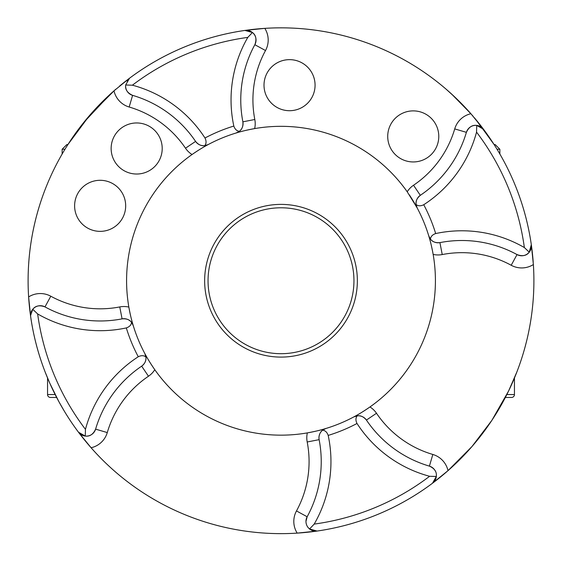<?xml version="1.0" encoding="UTF-8"?>
<svg xmlns="http://www.w3.org/2000/svg" width="562" height="562" viewBox="0 0 562 562"><rect width="100%" height="100%" fill="white"/><g stroke="black" fill="none" stroke-linecap="round" stroke-linejoin="round"><path stroke-width="0.84" d="M125.677 205.825A25.536 25.536 0 0 0 100.148 180.297A25.536 25.536 0 0 0 74.613 205.825A25.536 25.536 0 0 0 100.148 231.361A25.536 25.536 0 0 0 125.677 205.825M162.207 148.487A25.536 25.536 0 0 0 136.671 122.959A25.536 25.536 0 0 0 111.143 148.487A25.536 25.536 0 0 0 136.671 174.023A25.536 25.536 0 0 0 162.207 148.487M438.782 136.418A25.536 25.536 0 0 0 413.253 110.883A25.536 25.536 0 0 0 387.717 136.418A25.536 25.536 0 0 0 413.253 161.947A25.536 25.536 0 0 0 438.782 136.418M315.071 85.171A25.536 25.536 0 0 0 289.535 59.642A25.536 25.536 0 0 0 264.007 85.171A25.536 25.536 0 0 0 289.535 110.707A25.536 25.536 0 0 0 315.071 85.171M252.436 32.498C256.019 35.202 256.827 39.277 254.846 44.714A115.14 115.14 0 0 0 242.875 121.821C243.276 126.155 242.103 129.323 239.356 131.311C236.75 130.981 234.902 129.239 233.82 126.064A124.869 124.869 0 0 1 247.807 37.387L252.436 32.498L244.927 30.425L264.807 28.36A252.9 252.9 0 0 0 122.544 83.64A252.9 252.9 0 0 1 264.807 28.36A21.883 21.883 0 0 1 265.517 50.538A102.986 102.986 0 0 0 254.811 119.502A21.883 21.883 0 0 1 254.656 128.593C246.915 130.033 240.747 131.494 236.152 132.983L239.356 131.311A9.73 9.73 0 0 0 242.875 121.821L254.811 119.502M416.042 203.388A9.73 9.73 0 0 1 416.709 199.854A9.73 9.73 0 0 0 417.194 207.968L407.218 191.782A21.883 21.883 0 0 1 413.527 185.249A102.986 102.986 0 0 0 454.721 128.909A21.883 21.883 0 0 1 470.907 113.728A252.9 252.9 0 0 0 264.807 28.36M305.96 521.424A9.73 9.73 0 0 1 307.154 516.766A9.73 9.73 0 0 0 309.564 528.982C307.252 527.086 306.051 524.571 305.96 521.424L307.154 516.766A115.14 115.14 0 0 0 319.125 439.66L318.942 437.805A9.73 9.73 0 0 0 319.125 439.66L307.189 441.978A21.883 21.883 0 0 1 307.344 432.895A154.417 154.417 0 0 1 154.782 369.698A21.883 21.883 0 0 1 148.473 376.238A102.986 102.986 0 0 0 107.279 432.571A21.883 21.883 0 0 1 91.093 447.752L78.49 432.227A252.9 252.9 0 0 1 30.685 316.82L28.62 296.933A21.883 21.883 0 0 1 50.798 296.223A102.986 102.986 0 0 0 119.762 306.929A21.883 21.883 0 0 1 128.846 307.084C130.286 314.825 131.754 320.993 133.243 325.588L131.564 322.384C131.241 324.991 129.499 326.838 126.324 327.92A124.869 124.869 0 0 1 37.647 313.933L32.758 309.304L30.587 315.43A9.73 9.73 0 0 0 30.685 316.82L30.587 315.43M113.988 90.833L129.513 78.23A252.9 252.9 0 0 1 244.927 30.425A9.73 9.73 0 0 1 254.846 44.714A9.73 9.73 0 0 0 244.927 30.425A252.9 252.9 0 0 0 129.513 78.23L125.663 85.01L132.393 85.192A124.869 124.869 0 0 1 204.99 138.006C206.465 141.006 206.402 143.549 204.779 145.628L208.228 144.546C203.929 146.745 198.534 150.068 192.042 154.522A21.883 21.883 0 0 1 185.502 148.213A102.986 102.986 0 0 0 129.169 107.019A21.883 21.883 0 0 1 113.988 90.833A252.9 252.9 0 0 0 297.193 533.12A21.883 21.883 0 0 1 296.483 510.942A102.986 102.986 0 0 0 307.189 441.978M125.614 86.021A9.73 9.73 0 0 0 132.597 95.35C127.363 92.927 125.052 89.477 125.663 85.01L125.663 85.01M357.221 415.852C360.551 415.311 363.614 416.716 366.417 420.067A115.14 115.14 0 0 0 429.403 466.13C434.222 468.272 436.548 471.377 436.386 475.459L436.337 476.471L429.607 476.288A124.869 124.869 0 0 1 357.01 423.474C355.535 420.474 355.598 417.931 357.221 415.852L353.772 416.934C358.071 414.742 363.466 411.412 369.958 406.958A21.883 21.883 0 0 1 376.498 413.267A102.986 102.986 0 0 0 432.831 454.461A21.883 21.883 0 0 1 448.012 470.647A252.9 252.9 0 0 0 533.38 264.547A21.883 21.883 0 0 1 511.202 265.264A102.986 102.986 0 0 0 442.238 254.558A21.883 21.883 0 0 1 433.154 254.396C431.714 246.655 430.246 240.487 428.757 235.892L430.436 239.096C430.759 236.49 432.501 234.642 435.676 233.56A124.869 124.869 0 0 1 524.353 247.547L529.242 252.176L531.315 244.667L533.38 264.547M32.758 309.304A9.73 9.73 0 0 0 31.1 312.303A9.73 9.73 0 0 1 44.974 306.894A9.73 9.73 0 0 0 32.758 309.304C35.462 305.721 39.537 304.913 44.974 306.894A115.14 115.14 0 0 0 122.08 318.865C126.415 318.464 129.576 319.637 131.564 322.384M318.942 437.805A9.73 9.73 0 0 1 321.907 430.815A9.73 9.73 0 0 0 318.942 437.805C319.139 434.398 320.375 431.855 322.644 430.176C325.25 430.499 327.098 432.241 328.18 435.417A124.869 124.869 0 0 1 314.193 524.093L309.564 528.982L317.073 531.055L297.193 533.12A252.9 252.9 0 0 0 448.012 470.647L432.487 483.25L436.337 476.471M309.564 528.982A9.73 9.73 0 0 0 313.252 530.844M313.273 530.851A9.73 9.73 0 0 0 315.163 531.139M145.888 356.961L145.958 358.092C146.057 361.155 144.631 363.846 141.673 366.157A115.14 115.14 0 0 0 95.61 429.143C93.187 434.377 89.737 436.688 85.269 436.077L85.452 429.347A124.869 124.869 0 0 1 138.266 356.751C141.266 355.275 143.809 355.346 145.888 356.961L144.806 353.512C146.998 357.811 150.328 363.207 154.782 369.698A154.417 154.417 0 0 1 192.042 154.522M409.284 194.789A154.417 154.417 0 0 1 307.344 432.895C315.085 431.454 321.253 429.986 325.848 428.497L322.644 430.176A9.73 9.73 0 0 1 325.848 428.497A154.417 154.417 0 0 0 353.772 416.934A9.73 9.73 0 0 1 361.886 416.449A9.73 9.73 0 0 0 353.772 416.934A154.417 154.417 0 0 1 325.848 428.497A9.73 9.73 0 0 0 322.644 430.176M64.967 149.253L62.143 149.253L66.836 144.56L67.897 144.56L89.33 115.751L114.367 90.496M115.196 89.772L115.891 89.175M471.764 114.711L455.438 97.626L446.207 89.26M446.621 89.618L450.633 93.173M451.757 94.191L470.907 113.728L483.51 129.253A252.9 252.9 0 0 1 531.315 244.667A9.73 9.73 0 0 1 517.026 254.586A115.14 115.14 0 0 0 439.92 242.615C435.585 243.016 432.424 241.843 430.436 239.096M472.312 115.336L473.162 116.32M476.583 120.409L494.103 144.56A252.9 252.9 0 0 0 474.377 117.76A252.9 252.9 0 0 1 494.103 144.56L495.164 144.56L499.857 149.253L497.033 149.253M204.645 280.74A76.355 76.355 0 0 1 281 204.385A76.355 76.355 0 0 1 357.355 280.74A76.355 76.355 0 0 1 281 357.095A76.355 76.355 0 0 1 204.645 280.74M353.955 280.74A72.955 72.955 0 0 0 281 207.785A72.955 72.955 0 0 0 208.045 280.74A72.955 72.955 0 0 0 281 353.695A72.955 72.955 0 0 0 353.955 280.74M193.567 153.468A154.417 154.417 0 0 1 407.218 191.782M133.243 325.588A9.73 9.73 0 0 0 122.08 318.865A9.73 9.73 0 0 1 133.243 325.588A154.417 154.417 0 0 0 144.806 353.512A9.73 9.73 0 0 1 145.958 358.092A9.73 9.73 0 0 0 144.806 353.512M30.685 316.82A252.9 252.9 0 0 0 78.49 432.227A9.73 9.73 0 0 0 79.769 433.632A9.73 9.73 0 0 1 78.49 432.227L85.269 436.077M204.779 145.628C201.449 146.169 198.386 144.764 195.583 141.413A9.73 9.73 0 0 0 208.228 144.546A154.417 154.417 0 0 1 236.152 132.983A9.73 9.73 0 0 0 237.698 132.365A9.73 9.73 0 0 1 236.152 132.983A154.417 154.417 0 0 0 208.228 144.546A9.73 9.73 0 0 1 195.583 141.413A115.14 115.14 0 0 0 132.597 95.35L129.169 107.019M483.51 129.253A9.73 9.73 0 0 0 482.231 127.855A9.73 9.73 0 0 1 483.51 129.253L476.731 125.403L476.548 132.133A124.869 124.869 0 0 1 423.734 204.73C420.734 206.212 418.191 206.142 416.112 204.526L417.194 207.968A154.417 154.417 0 0 1 428.757 235.892A9.73 9.73 0 0 0 439.92 242.615L442.238 254.558M432.487 483.25A252.9 252.9 0 0 1 317.073 531.055A252.9 252.9 0 0 0 432.487 483.25A9.73 9.73 0 0 0 433.892 481.971A9.73 9.73 0 0 1 432.487 483.25M533.205 262.011L533.148 261.288L533.205 262.011M28.676 263.719L28.852 261.288L28.676 263.719M495.48 146.738L493.485 143.598M492.797 142.537L474.904 118.385M115.336 89.653L114.5 90.377M114.002 90.819L111.374 93.159M110.257 94.184L83.843 122.354L72.428 137.718L66.52 146.738M499.857 154.009A252.9 252.9 0 0 1 533.148 261.288A252.9 252.9 0 0 0 499.857 154.009L499.857 149.253M122.109 83.984A252.9 252.9 0 0 0 119.622 86.021A252.9 252.9 0 0 1 122.109 83.984M79.804 433.66A9.73 9.73 0 0 0 81.3 434.756A9.73 9.73 0 0 1 79.804 433.66M95.61 429.143A9.73 9.73 0 0 1 81.883 435.079A9.73 9.73 0 0 0 95.61 429.143L107.279 432.571M141.673 366.157A9.73 9.73 0 0 0 145.958 358.092A9.73 9.73 0 0 1 141.673 366.157L148.473 376.238M416.112 204.526C415.571 201.189 416.976 198.126 420.327 195.323A115.14 115.14 0 0 0 466.39 132.337C468.813 127.103 472.263 124.792 476.731 125.403M529.242 252.176C526.538 255.766 522.463 256.567 517.026 254.586A9.73 9.73 0 0 0 531.315 244.667M129.513 78.23A9.73 9.73 0 0 0 128.108 79.509A9.73 9.73 0 0 1 129.513 78.23M128.08 79.544A9.73 9.73 0 0 0 126.984 81.04A9.73 9.73 0 0 1 128.08 79.544M482.196 127.82A9.73 9.73 0 0 0 480.7 126.724A9.73 9.73 0 0 1 482.196 127.82M466.39 132.337A9.73 9.73 0 0 1 480.117 126.401A9.73 9.73 0 0 0 466.39 132.337L454.721 128.909M420.327 195.323A9.73 9.73 0 0 0 416.737 199.784A9.73 9.73 0 0 1 420.327 195.323L413.527 185.249M433.92 481.936A9.73 9.73 0 0 0 435.016 480.44A9.73 9.73 0 0 1 433.92 481.936M435.339 479.857A9.73 9.73 0 0 0 436.386 475.459A9.73 9.73 0 0 1 435.339 479.857M429.403 466.13A9.73 9.73 0 0 1 435.431 471.251A9.73 9.73 0 0 0 429.403 466.13L432.831 454.461M366.417 420.067A9.73 9.73 0 0 0 361.956 416.477A9.73 9.73 0 0 1 366.417 420.067L376.498 413.267M64.307 411.138L58.792 401.5L64.314 411.138M47.552 394.545A2.915 2.915 0 0 0 50.475 397.46L56.65 397.46L58.792 401.493L49.751 383.122L45.122 371.953L47.552 378.015L47.552 394.545L55.153 394.545M497.693 411.138L505.35 397.46L511.525 397.46A2.915 2.915 0 0 0 514.448 394.545L514.448 378.008L516.878 371.953L508.589 391.012L491.876 420.348L471.947 446.565L448.012 470.647M62.143 149.253L62.143 154.009M439.92 242.615A9.73 9.73 0 0 1 428.757 235.892A154.417 154.417 0 0 0 417.194 207.968M138.266 356.751A161.708 161.708 0 0 1 126.324 327.92M37.647 313.933A245.608 245.608 0 0 0 85.452 429.347M204.99 138.006A161.708 161.708 0 0 1 233.82 126.064M423.734 204.73A161.708 161.708 0 0 1 435.676 233.56M524.353 247.547A245.608 245.608 0 0 0 476.548 132.133M314.193 524.093A245.608 245.608 0 0 0 429.607 476.288M357.01 423.474A161.708 161.708 0 0 1 328.18 435.417M247.807 37.387A245.608 245.608 0 0 0 132.393 85.192M307.154 516.766L296.483 510.942M239.356 131.311A9.73 9.73 0 0 0 242.875 121.821M195.583 141.413L185.502 148.213M122.08 318.865L119.762 306.929M44.974 306.894L50.798 296.223M254.846 44.714L265.517 50.538M517.026 254.586L511.202 265.264M506.847 394.545L514.448 394.545"/></g></svg>
